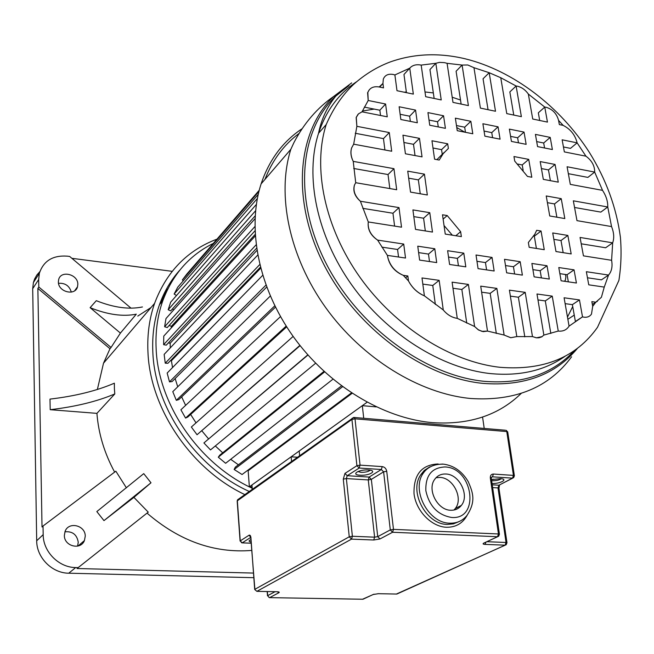 <?xml version="1.0" encoding="UTF-8"?>
<svg xmlns="http://www.w3.org/2000/svg" width="654" height="654" viewBox="0 0 654 654"><rect width="100%" height="100%" fill="white"/><g stroke="black" fill="none" stroke-linecap="round" stroke-linejoin="round"><path stroke-width="0.98" d="M172.182 271.336L71.883 258.314M151.049 307.519L137.765 316.086M244.841 494.612C190.886 469.073 149.938 408.276 147.943 351.827C147.15 334.521 149.365 318.375 154.589 303.366C166.484 271.762 187.289 250.351 217.014 239.127M120.41 333.082L136.294 314.165C123.017 316.847 107.616 314.68 90.113 307.666L120.41 333.082L111.057 347.454L38.799 287.016L38.668 279.536L39.354 273.331C43.54 260.832 52.9 255.109 67.419 256.164L69.676 256.458L131.053 308.181M133.915 497.375L150.992 482.791L143.741 473.627L96.825 511.575L103.97 520.617L133.915 497.375L148.245 512.156L78.145 567.631L75.684 567.566C58.778 567.525 43.09 551.665 43.18 534.653L43.025 526.012L42.02 526.977L37.867 288.43L109.978 348.729L111.057 347.454M109.978 348.729L103.504 363.215L97.372 389.482M114.393 388.648L114.368 383.195C96.588 390.855 75.128 396.161 49.99 399.103L50.203 409.69C75.423 406.755 96.956 401.507 114.793 393.945L114.393 388.648M50.203 409.69L96.923 413.361C98.476 433.569 104.378 453.148 114.646 472.106M96.923 413.361L114.793 393.945M43.025 526.012L115.848 471.199L126.41 487.835M78.145 567.631L148.245 512.156M147.044 513.12C179.294 540.956 214.193 553.398 251.733 550.423M179.793 270.159C170.98 280.01 164.203 291.529 159.47 304.69C154.254 319.422 152.039 335.298 152.84 352.318C154.859 407.867 195.914 467.528 249.256 491.465M252.019 488.154C198.914 463.735 158.219 404.139 156.134 348.737C155.317 331.627 157.516 315.686 162.748 300.897C172.681 274.345 189.546 255.174 213.343 243.378M39.845 271.639L36.82 275.064L34.58 279.045L33.395 282.553L32.7 288.692L36.689 540.776C36.575 557.568 52.042 573.19 68.744 573.206L253.801 577.695M64.926 531.816C72.488 531.13 76.935 534.596 78.251 542.223L77.589 546.123M58.517 283.296C65.138 282.88 69.406 285.814 71.311 292.117M142.441 306.955C129.149 309.718 113.771 307.625 96.302 300.685L90.113 307.666M58.378 281.923C58.116 291.995 75.267 296.287 77.507 286.795L77.826 284.286C78.047 274.198 60.781 269.947 58.647 279.634L58.378 281.923M37.867 288.43L38.799 287.016M85.249 536.198C85.47 525.26 68.613 521.189 65.073 531.416L64.362 535.43C64.1 546.286 80.695 550.48 84.415 540.58L85.249 536.198M103.97 520.617L150.992 482.791M77.058 568.514L253.45 573.076M160.393 303.619L163.279 299.418M167.955 288.618L162.797 296.409M159.764 304.347L166.574 291.496M258.943 191.418L182.36 279.928L186.979 273.879L259.237 190.273M182.36 279.928L183.349 280.713M257.349 198.522L174.136 294.038L177.765 287.147L258.216 194.418M174.136 294.038L176.506 295.502M255.567 210.776L168.168 309.734L170.702 302.132L256.343 204.44M168.168 309.734L170.694 310.903L255.15 215.877M172.362 309.031L173.858 309.726M254.864 226.611L164.612 326.73L165.985 318.555L254.995 218.755M164.612 326.73L167.252 327.564L254.962 230.837M169.075 325.545L171.413 326.281L255.142 234.443M171.413 326.281L171.176 327.989M256.098 244.849L163.623 344.683L163.77 336.091L255.24 235.98M163.623 344.683L166.304 345.14L256.556 248.25M168.38 342.917L170.171 343.227L256.891 250.457M170.171 343.227L170.261 347.912M259.72 264.592L165.249 363.199L164.146 354.394L257.692 255.109M165.249 363.199L167.923 363.281L260.382 267.241M170.392 360.714L171.405 360.746L260.644 268.222M171.405 360.746L172.542 367.548M265.949 285.128L169.5 381.887L167.162 373.05L262.671 275.35M169.5 381.887L172.108 381.568L266.677 287.081M175.141 378.543L177.733 386.8M274.803 305.819L176.31 400.322L172.779 391.656L270.29 296.049M176.31 400.322L178.804 399.61L275.465 307.151M181.657 396.88L185.63 405.357M286.19 326.093L185.564 418.07L180.896 409.788L280.501 316.593M185.564 418.07L187.87 416.982L286.673 326.845M190.641 414.456L196.012 422.86M299.9 345.394L197.042 434.738L191.352 427.013L293.139 336.418M197.042 434.738L300.096 345.639M201.89 430.88L208.512 438.809M307.952 355.008L203.909 442.946L307.805 354.844M203.909 442.946L210.506 449.919L315.612 363.24M215.305 445.963L222.687 452.805M324.572 371.905L218.289 457.203L219.785 455.143L323.992 371.374M218.289 457.203L225.63 463.277L332.951 379.197M230.69 459.312L238.408 464.798M342.59 386.727L234.148 469.482L235.301 467.177L341.478 385.901M234.148 469.482L242.07 474.51L351.451 392.915M247.555 470.422L248.144 470.749L352.089 393.332M367.058 402.259L249.37 486.829L248.144 470.749M249.37 486.829L251.929 486.977M565.473 274.492L565.898 276.871L565.326 280.313L564.345 281.253M362.381 111.057L374.178 109.087M456.778 127.563L464.814 132.182M468.403 284.425L452.102 282.152L457.26 318.351L474.608 326.518L478.025 329.6L481.924 331.365L487.492 331.079L504.128 335.052L510.741 337.734L516.815 336.597L532.47 336.581L525.211 292.354L509.417 290.147L516.815 336.597L510.782 337.709L504.128 335.052L496.868 288.398L480.715 286.141L487.492 331.079L483.192 331.652L478.605 330.033L474.608 326.518L468.403 284.425L461.855 289.469L452.969 288.251M500.76 77.72L506.768 113.608L521.377 116.657L516.112 86.009L500.76 77.72L489.184 72.717L473.962 67.705L480.396 108.106L495.503 111.254L489.184 72.717L483.053 78.782L488.056 109.7M528.342 94.045L532.724 119.02L547.455 122.102L544.757 107.076L528.342 94.045C525.407 89.917 521.818 87.309 517.584 86.246L516.112 86.009L509.842 91.936L513.766 115.071M558.573 120.401L559.334 124.579L563.135 125.372L558.573 120.401C556.734 113.657 552.614 109.283 546.213 107.289L544.757 107.076L538.332 112.831L539.689 120.475M563.446 146.954L570.484 148.36L577.122 142.85L562.138 139.817L564.353 151.908L585.943 156.183L577.122 142.85C575.185 134.969 570.525 129.14 563.135 125.372M568.351 173.686L587.897 177.398L594.674 172.067L567.083 166.762L570.313 184.379L602.538 190.355L594.674 172.067C594.739 165.846 591.829 160.549 585.943 156.183M574.555 207.473L600.83 212.109L607.754 206.983L573.337 200.819L576.975 220.643L611.547 226.57L607.754 206.983C607.926 201.506 606.184 195.963 602.538 190.355M581.226 243.803L605.637 247.768L612.675 242.83L580.057 237.451L583.442 255.861L611.604 260.3L612.675 242.83C614.351 238.072 613.983 232.652 611.547 226.57M587.464 277.77L601.435 279.847L608.547 275.064L586.352 271.704L588.755 284.825L604.255 287.09L608.547 275.064C611.678 271.418 612.7 266.497 611.604 260.3M592.361 304.453L595.802 302.205L591.845 301.658L592.704 306.325L595.802 302.205L601.402 297.284L604.255 287.09M572.389 304.641L575.381 321.474L582.51 316.863L579.46 299.924L572.389 304.641L565.121 303.644M579.46 299.924L564.091 297.783L569.07 326.133L582.51 316.863L584.087 317.206C587.333 317.558 589.802 316.52 591.486 314.1L592.704 306.325M552.246 296.131L536.983 293.998L543.866 335.085L558.254 331.071L552.246 296.131L545.297 300.922L537.98 299.916M452.2 97.225L460.514 100.021M572.732 306.554L567.476 317.076M542.166 336.614L536.419 337.832L532.47 336.581L536.452 337.807L538.937 337.799L541.692 336.9L543.866 335.085M541.046 231.026L536.681 230.306L534.833 234.214L528.358 242.503L529.168 247.31L544.259 249.689L541.046 231.026L534.318 236.192L533.713 236.094M536.394 248.446L534.318 236.192M443.118 219.106L447.205 215.55L442.505 214.782L445.251 234.083L461.364 236.617L460.637 231.704L455.813 235.742M444.033 225.548L452.339 235.195M460.637 231.704L447.205 215.55M528.726 159.38L513.962 156.543L514.723 161.097L527.484 176.433L531.8 177.234L528.726 159.38L522.227 164.939L517.706 164.08M523.151 170.383L522.227 164.939M447.688 143.79L431.959 140.765L434.583 159.192L439.218 160.058L443.191 153.649L448.374 148.45L447.688 143.79L441.564 149.635L432.989 148.008M444.287 152.325L442.243 154.27L441.564 149.635M442.243 154.27L436.929 159.633M550.21 137.397L535.422 134.397L537.563 146.602L552.393 149.537L550.21 137.397L543.687 142.997L536.689 141.599M544.569 147.984L543.687 142.997M555.082 164.448L540.196 161.587L543.319 179.368L558.263 182.139L555.082 164.448L548.469 169.917L541.422 168.577M550.382 180.676L548.469 169.917M561.238 198.653L546.229 195.963L549.736 215.975L564.819 218.559L561.238 198.653L554.51 203.934L547.406 202.675M556.865 217.193L554.51 203.934M567.852 235.44L552.72 232.947L555.974 251.537L571.179 253.932L567.852 235.44L561.001 240.525L553.84 239.364M563.159 252.665L561.001 240.525M574.048 269.84L558.786 267.535L561.107 280.787L576.419 283.019L574.048 269.84L567.083 274.729L559.857 273.658M568.342 281.841L567.083 274.729M524.034 132.083L509.368 129.116L511.428 141.419L526.143 144.338L524.034 132.083L517.625 137.781L510.586 136.375M518.475 142.817L517.625 137.781M547.022 265.753L531.874 263.456L534.114 276.838L549.311 279.062L547.022 265.753L540.179 270.723L532.904 269.636M541.398 277.901L540.179 270.723M498.054 126.819L482.889 123.745L484.867 136.155L500.081 139.171L498.054 126.819L491.759 132.615L484.058 131.07M492.585 137.683L491.759 132.615M520.183 261.69L504.496 259.311L506.654 272.824L522.383 275.121L520.183 261.69L513.455 266.742L505.493 265.557M514.633 273.985L513.455 266.742M443.559 115.766L427.945 112.602L429.743 125.233L445.415 128.339L443.559 115.766L437.526 121.758L429.008 120.058M438.27 126.925L437.526 121.758M470.847 121.301L455.356 118.161L457.244 130.686L472.793 133.768L470.847 121.301L464.683 127.195L456.476 125.552M465.468 132.312L464.683 127.195M492.045 257.431L476.014 255.003L478.066 268.639L494.154 270.993L492.045 257.431L485.456 262.565L476.962 261.306M486.576 269.881L485.456 262.565M463.8 253.147L447.622 250.703L449.584 264.478L465.811 266.848L463.8 253.147L457.35 258.379L448.53 257.063M458.421 265.769L457.35 258.379M415.56 110.085L399.136 106.757L400.837 119.51L417.317 122.772L415.56 110.085L409.657 116.191L400.142 114.287M410.369 121.399L409.657 116.191M419.476 138.362L402.929 135.182L405.415 153.78L422.043 156.87L419.476 138.362L413.5 144.313L403.91 142.49M415.037 155.57L413.5 144.313M424.438 174.144L407.736 171.152L410.532 192.113L427.332 194.99L424.438 174.144L418.356 179.891L408.676 178.182M420.252 193.772L418.356 179.891M429.784 212.681L412.911 209.901L415.511 229.391L432.474 232.064L429.784 212.681L423.588 218.215L413.81 216.629M425.321 230.936L423.588 218.215M434.787 248.757L417.759 246.182L419.615 260.096L436.7 262.589L434.787 248.757L428.484 254.079L418.617 252.607M429.498 261.543L428.484 254.079M466.735 323.109L461.855 289.469M496.868 288.398L490.181 293.36L481.622 292.183M496.329 333.458L490.181 293.36M457.26 318.351C451.939 317.582 447.271 314.787 443.273 309.971L439.161 280.345L422.002 277.95L424.389 295.845C417.522 292.935 412.224 287.973 408.488 280.95L407.843 275.972L403.265 275.334C394.419 271.345 389.13 264.698 387.397 255.387L405.521 258.036L403.714 244.056L377.62 240.108C370.671 235.219 367.564 229.162 368.284 221.951L401.531 227.191L398.997 207.604L360.387 201.244C354.942 196.175 352.972 190.772 354.484 185.041L355.719 182.711L396.684 189.734L393.961 168.683L353.225 161.383C350.879 156.51 350.356 151.99 351.672 147.829L353.675 144.182L391.705 151.238L389.293 132.558L356.871 126.32L356.267 117.393L358.449 113.886L362.03 111.818L387.258 116.821L385.598 104.011L368.202 100.487L367.842 92.418C369.706 87.857 373.475 86.042 379.156 86.974L383.514 87.889L382.942 83.467L383.318 79.093C384.953 75.153 388.247 73.608 393.193 74.458L394.885 74.94L396.994 90.702L413.344 94.111L409.747 68.171C412.421 65.179 416.23 64.149 421.176 65.098L425.672 96.686L441.229 99.931L435.834 63.291L439.504 62.383L444.458 62.637L447.083 63.324L452.977 102.384L468.403 105.605L462.092 65.057L456.091 71.237L461.135 104.084M421.176 65.098L435.834 63.291L429.948 69.561L434.142 98.452M394.885 74.94L409.747 68.171L403.968 74.491L406.445 92.672M383.318 79.093L382.942 83.467L379.68 87.088M385.598 104.011L379.851 110.224L364.327 107.117M380.522 115.48L379.851 110.224M389.293 132.558L383.465 138.615L355.261 133.269M384.912 149.979L383.465 138.615M393.961 168.683L388.035 174.544L353.7 168.479M389.817 188.556L388.035 174.544M398.997 207.604L392.964 213.245L362.774 208.34M394.599 226.096L392.964 213.245M403.714 244.056L397.575 249.476L381.895 247.138M398.531 257.014L397.575 249.476M407.843 275.972L405.578 277.876M443.273 309.971L424.389 295.845C417.554 292.878 412.257 287.915 408.488 280.95L403.265 275.334C394.248 271.5 388.958 264.854 387.397 255.387L377.62 240.108C370.54 235.35 367.425 229.301 368.284 221.951L360.387 201.244C354.762 196.339 352.784 190.952 354.443 185.082L354.484 185.041M358.008 114.336L356.152 117.516L356.871 126.32L353.675 144.182L351.639 147.869C350.291 152.063 350.822 156.576 353.225 161.383L355.719 182.711L354.443 185.082M369.363 89.688L367.597 92.705L368.202 100.487L362.03 111.818M597.388 301.314L595.802 302.205M525.211 292.354L518.393 297.227L510.365 296.131M524.802 336.867L518.393 297.227M550.823 333.466L545.297 300.922M569.07 326.133C566.658 329.927 563.053 331.57 558.254 331.071M447.083 63.324L462.092 65.057L467.798 64.983L473.962 67.705M382.942 83.467L379.156 86.974M439.161 280.345L432.768 285.471L422.819 284.106M435.36 304.47L432.768 285.471M404.188 92.198L406.355 91.985M425.002 91.952L433.34 92.933M355.89 82.339L355.449 82.51M264.944 179.433C272.391 160.246 283.713 144.951 298.919 133.547M301.935 128.822C282.781 141.607 269.17 159.96 261.109 183.888C246.746 228.009 258.404 287.735 293.221 336.516C328.095 385.247 383.105 418.503 432.727 422.656C469.286 425.002 498.773 415.265 521.189 393.422M453.958 510.03L455.249 508.575C463.637 498.601 453.238 477.608 439.905 477.42L436.022 477.731M445.905 474.011C441.18 473.807 437.452 475.572 434.722 479.317C426.809 489.478 437.493 510.251 450.72 510.251C455.168 510.39 458.724 508.771 461.381 505.387C469.793 495.364 459.296 474.224 445.905 474.011M299.622 455.625L299.205 451.023L362.324 405.66L363.722 418.266M484.222 428.444L482.562 417.072M376.238 406.902L362.324 405.66M252.117 489.437L251.962 484.974L291.153 456.803L297.374 457.228M291.561 461.364L291.153 456.803M38.668 279.536L32.7 288.692M36.689 540.776L43.18 534.653M75.684 567.566L68.744 573.206M326.207 124.546C333.311 108.278 342.475 94.863 353.708 84.301C364.948 74.294 377.203 66.814 390.479 61.86C414.047 53.595 438.932 52.573 465.133 58.786C513.096 70.542 560.028 106.447 589.467 152.554C606.152 179.466 616.46 207.678 620.401 237.181C621.619 251.749 621.12 266.153 618.913 280.394L597.503 327.302C576.239 357.354 543.826 370.695 500.269 367.327C450.99 362.038 395.613 327.286 360.141 277.574C324.727 227.813 312.367 167.841 326.207 124.546L318.531 133.31C304.666 176.335 316.781 235.775 351.787 285.005C386.841 334.186 441.695 368.488 490.631 373.606C520.044 376.328 544.896 370.516 565.187 356.177M356.577 81.75C338.698 93.636 326.019 110.82 318.531 133.31C321.351 119.371 327.09 106.978 335.747 96.138L349.04 85.519M574.523 350.454C552.581 374.063 522.481 384.356 484.222 381.323C424.847 375.584 357.812 326.289 325.586 262.385C293.196 198.481 299.565 130.383 335.747 96.138L333.802 96.359C297.333 130.825 290.85 199.388 323.444 263.734C355.866 328.079 423.375 377.693 483.167 383.408C523.993 386.481 555.442 374.767 577.515 348.28M571.596 356.782C549.049 387.487 515.401 401.384 470.635 398.49C419.5 393.683 362.283 358.572 325.692 307.625C289.158 256.621 276.495 194.614 290.842 149.292L261.109 183.888M351.664 82.903L333.802 96.359C317.337 107.82 304.061 123.205 293.965 142.531L290.842 149.292M430.782 466.629L425.386 469.662L421.102 474.314C408.431 490.941 425.893 524.549 447.369 524.426L453.451 523.862L458.92 521.639M467.234 515.131C462.77 523.331 455.838 527.377 446.445 527.263C431.378 526.74 415.985 510.839 414.015 493.705C413.541 474.624 421.585 464.716 438.147 463.964M491.644 480.731L492.07 480.764C496.255 480.796 499.304 480.11 501.226 478.712M491.481 479.644L500.351 478.63C508.779 479.055 500.604 483.805 492.045 483.519M357.926 471.501L360.959 472.335C365.39 472.384 368.447 471.673 370.115 470.218M368.357 470.005C378.216 470.537 369.469 475.94 360.109 475.196C350.258 474.739 358.809 469.261 368.357 470.005M441.998 464.038L442.66 464.087M423.457 472.94C427.757 466.85 434.501 463.923 443.69 464.168C454.031 465.64 462.223 471.485 468.264 481.704C472.719 492.16 476.382 501.136 466.956 515.458C462.648 520.797 456.933 523.372 449.813 523.184C428.305 523.298 410.777 489.601 423.457 472.94L421.102 474.314L424.307 470.422L429.858 466.817M451.685 517.477C480.428 519.832 472.965 467.561 444.965 466.964C431.771 467.594 425.394 475.507 425.844 490.713C429.277 506.221 437.886 515.139 451.685 517.477M492.233 484.802L498.92 485.219L512.507 478.139L513.439 475.393L514.371 475.703L507.7 431.918L506.147 430.291L506.776 431.566L355.016 418.822L360.052 465.125L382.23 466.613C384.683 467.038 386.179 468.591 386.735 471.264L393.479 529.372L498.462 533.958L490.328 478.033C490.181 475.483 491.203 474.158 493.394 474.052L513.439 475.393L506.776 431.566L507.717 432.016M251.962 484.974L252.297 489.306M377.996 593.693L396.839 594.053L505.109 545.174L485.031 544.39C482.946 544.226 482.538 543.801 483.796 543.106L497.514 536.73L392.572 532.266L379.974 538.961L377.726 536.648L390.291 529.904L383.604 471.836L371.341 479.374L377.726 536.648L374.603 537.163L368.267 479.922L346.367 478.573L352.383 536.264L374.603 537.163L373.728 540L379.974 538.961M373.728 540L351.525 539.125L256.875 591.339L276.577 591.723M277.28 591.739L278.898 592.712C279.716 592.156 279.078 591.829 276.985 591.731M278.898 592.712L269.628 597.633L362.97 599.244L373.172 594.502L378.429 593.693M250.817 538.291L254.88 589.303L349.252 536.795L343.285 479.129L346.367 478.573L347.209 475.703L369.126 477.077L381.347 469.507L359.177 468.043L347.209 475.703L344.969 473.398L356.912 465.697L351.926 419.427L237.345 500.809L240.263 540.883L249.068 535.209L250.621 537.155M250.989 538.046C250.711 535.757 250.065 534.809 249.068 535.209M344.969 473.398L343.285 479.129M267.355 591.543L267.682 595.655L275.072 591.69M251.103 542.101C248.512 541.479 248.446 540.662 250.915 539.624M250.686 537.433L242.193 542.861L251.185 543.188L241.776 542.861L240.263 540.883L242.193 542.861M486.895 541.708L506.041 542.485L498.005 487.925L492.642 487.59M514.387 475.785L513.66 477.649L512.507 478.139L492.462 476.823L491.301 477.445M491.309 478.442L491.26 477.346L492.462 476.823L493.394 474.052M512.72 478.139L498.92 485.219L498.005 487.925L498.953 488.301M499.443 534.293L491.301 478.36L490.328 478.033M485.987 542.125L485.031 544.39M483.796 543.106L497.596 536.73M499.435 534.228L498.462 533.958L497.514 536.73L498.667 536.239L499.435 534.228M506.041 542.485L505.109 545.174L506.196 544.725L506.981 542.738L506.041 542.485M506.989 542.804L498.945 488.227L499.55 485.121M353.708 417.432L354.493 417.489L352.13 418.266L351.926 419.427L355.016 418.822L354.493 417.489L505.272 430.218M386.735 471.264L383.604 471.836L381.347 469.507L382.23 466.613M360.052 465.125L356.912 465.697L359.177 468.043L360.052 465.125M371.341 479.374L369.126 477.077L368.267 479.922L371.341 479.374M393.479 529.372L390.291 529.904L392.572 532.266L393.479 529.372M505.199 545.174L396.381 594.045M238.596 499.059L237.181 501.029L237.566 499.795L353.667 417.44M240.092 541.087L237.181 501.07M374.08 594.192L373.172 594.502M352.383 536.264L349.252 536.795L351.525 539.125L352.383 536.264M373.246 594.502L362.545 599.236M254.7 589.491L256.875 591.339L254.7 589.491L250.874 537.155M269.227 597.625L267.682 595.655L269.227 597.625M103.504 363.215L154.589 303.366M159.47 304.69L162.748 300.897M39.354 273.331L33.395 282.553M84.415 540.58L78.03 546.016M77.507 286.795L74.695 290.719M567.868 319.283L574.253 315.105M461.381 505.387L455.249 508.575M267.159 591.535L267.502 595.835M491.489 479.652L493.361 479.186"/></g></svg>
